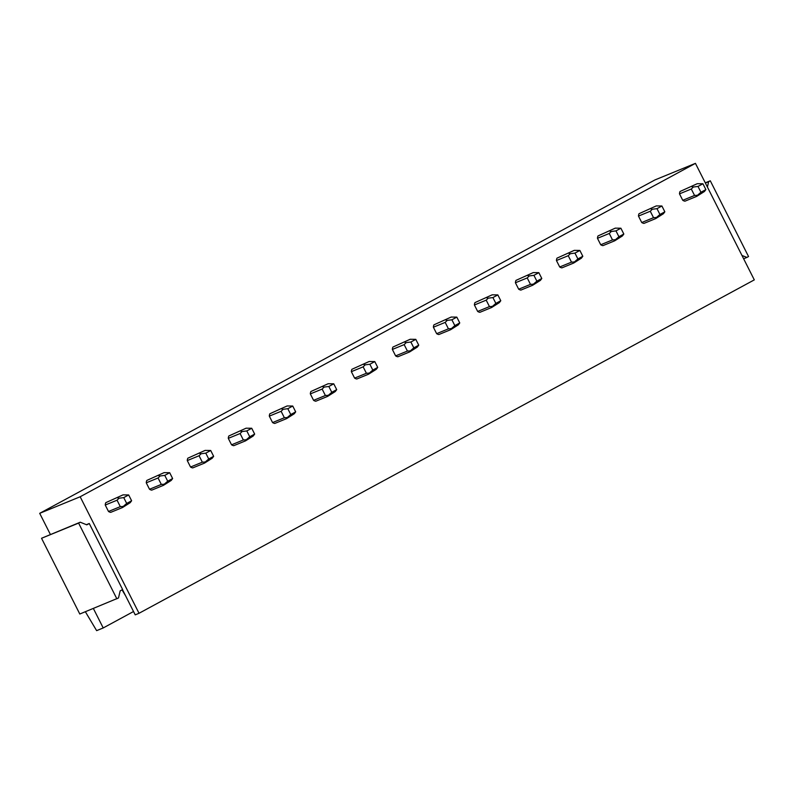 <?xml version="1.0" encoding="UTF-8"?>
<svg xmlns="http://www.w3.org/2000/svg" width="794" height="794" viewBox="0 0 794 794"><rect width="100%" height="100%" fill="white"/><g stroke="black" fill="none" stroke-linecap="round" stroke-linejoin="round"><path stroke-width="1.19" d="M741.953 255.44L746.906 257.425L748.544 256.541L710.293 180.794L705.28 182.848M746.906 257.425L743.631 258.765M710.293 180.794L708.645 181.687L707.404 187.037M708.645 181.687L705.38 183.027M116.867 598.835L78.606 523.097L41.536 538.272L80.254 522.214L86.804 524.844L89.265 523.504L122.623 589.535L120.162 590.875L118.505 597.951L79.797 614.02L41.536 538.272M78.606 523.097L80.254 522.214M89.265 523.504L86.397 524.675M50.369 534.441L39.7 513.331L654.971 179.92L695.435 163.356L754.3 279.875L139.029 613.286L135.218 614.854L122.475 589.614M139.029 613.286L80.164 496.766L39.7 513.331M695.435 163.356L80.164 496.766M680.051 191.473L697.291 183.692L680.051 191.473A6.531 5.588 67.7 0 0 679.495 193.855L682.751 200.296A6.531 5.588 67.7 0 0 684.954 201.18L696.755 196.346L704.447 191.493L705.866 189.587L702.928 183.761L698.005 186.431L700.943 192.257L705.866 189.587M639.031 213.695L656.281 205.914L639.031 213.695A6.531 5.588 67.7 0 0 638.475 216.077L641.731 222.518A6.531 5.588 67.7 0 0 643.944 223.402L655.745 218.578L663.427 213.715L664.846 211.819L661.908 205.993L656.985 208.653L659.923 214.479L664.846 211.819M598.021 235.927L615.261 228.146L598.021 235.927A6.531 5.588 67.7 0 0 597.465 238.309L600.711 244.751A6.531 5.588 67.7 0 0 602.924 245.634L614.725 240.8L622.407 235.947L623.826 234.041L620.888 228.215L615.965 230.885L618.913 236.711L623.826 234.041M557.001 258.149L574.241 250.368L557.001 258.149A6.531 5.588 67.7 0 0 556.445 260.531L559.701 266.973A6.531 5.588 67.7 0 0 561.904 267.866L573.705 263.032L581.397 258.169L582.816 256.273L579.868 250.447L574.945 253.107L577.893 258.943L582.816 256.273M515.981 280.381L533.221 272.6L515.981 280.381A6.531 5.588 67.7 0 0 515.425 282.763L518.681 289.205A6.531 5.588 67.7 0 0 520.884 290.088L532.685 285.254L540.377 280.401L541.796 278.496L538.848 272.67L533.925 275.339L536.873 281.165L541.796 278.496M474.961 302.603L492.201 294.822L474.961 302.603A6.531 5.588 67.7 0 0 474.405 304.985L477.66 311.427A6.531 5.588 67.7 0 0 479.864 312.32L491.665 307.486L499.357 302.633L500.776 300.728L497.838 294.902L492.915 297.571L495.853 303.397L500.776 300.728M433.941 324.835L451.181 317.054L433.941 324.835A6.531 5.588 67.7 0 0 433.385 327.217L436.64 333.659A6.531 5.588 67.7 0 0 438.844 334.542L450.645 329.709L458.337 324.855L459.756 322.95L456.818 317.124L451.895 319.793L454.833 325.619L459.756 322.95M392.921 347.057L410.17 339.276L392.921 347.057A6.531 5.588 67.7 0 0 392.365 349.439L395.62 355.881A6.531 5.588 67.7 0 0 397.834 356.774L409.635 351.941L417.316 347.087L418.736 345.182L415.798 339.356L410.875 342.025L413.813 347.851L418.736 345.182M351.911 369.289L369.15 361.508L351.911 369.289A6.531 5.588 67.7 0 0 351.355 371.671L354.6 378.113A6.531 5.588 67.7 0 0 356.814 378.996L368.615 374.163L376.296 369.309L377.726 367.404L374.778 361.578L369.855 364.248L372.803 370.073L377.726 367.404M310.891 391.511L328.13 383.74L310.891 391.511A6.531 5.588 67.7 0 0 310.335 393.893L313.59 400.335A6.531 5.588 67.7 0 0 315.794 401.228L327.594 396.395L335.286 391.541L336.706 389.636L333.758 383.81L328.835 386.479L331.783 392.305L336.706 389.636M269.871 413.743L287.11 405.962L269.871 413.743A6.531 5.588 67.7 0 0 269.315 416.125L272.57 422.567A6.531 5.588 67.7 0 0 274.774 423.45L286.574 418.627L294.266 413.763L295.686 411.868L292.738 406.032L287.815 408.702L290.763 414.528L295.686 411.868M228.851 435.966L246.09 428.194L228.851 435.966A6.531 5.588 67.7 0 0 228.295 438.357L231.55 444.799A6.531 5.588 67.7 0 0 233.754 445.682L245.554 440.849L253.246 435.995L254.666 434.09L251.728 428.264L246.805 430.934L249.743 436.76L254.666 434.09M187.831 458.198L205.08 450.416L187.831 458.198A6.531 5.588 67.7 0 0 187.275 460.58L190.53 467.021A6.531 5.588 67.7 0 0 192.744 467.904L204.544 463.081L212.226 458.217L213.646 456.322L210.708 450.496L205.785 453.156L208.723 458.982L213.646 456.322M146.821 480.43L164.06 472.648L146.821 480.43A6.531 5.588 67.7 0 0 146.265 482.812L149.51 489.253A6.531 5.588 67.7 0 0 151.723 490.136L163.524 485.303L171.206 480.449L172.635 478.544L169.688 472.718L164.765 475.388L167.713 481.214L172.635 478.544M105.8 502.652L123.04 494.87L105.8 502.652A6.531 5.588 67.7 0 0 105.245 505.034L108.5 511.475A6.531 5.588 67.7 0 0 110.703 512.358L122.504 507.535L130.196 502.671L131.615 500.776L128.668 494.95L123.745 497.61L126.693 503.436L131.615 500.776M93.364 608.462L103.21 627.955L96.63 630.644L85.365 611.737M133.531 611.519L103.21 627.955M697.291 183.692L702.928 183.761M696.755 196.346L697.489 195.264L694.552 195.463L682.751 200.296M691.852 186.64L693.321 187.027L691.296 189.022L679.495 193.855M694.552 195.463L691.296 189.022M697.489 195.264L700.943 192.257M693.321 187.027L698.005 186.431M656.281 205.914L661.908 205.993M655.745 218.578L656.469 217.487L653.531 217.685L641.731 222.518M650.832 208.862L652.301 209.249L650.276 211.244L638.475 216.077M653.531 217.685L650.276 211.244M656.469 217.487L659.923 214.479M652.301 209.249L656.985 208.653M615.261 228.146L620.888 228.215M614.725 240.8L615.449 239.719L612.511 239.917L600.711 244.751M609.812 231.094L611.291 231.481L609.266 233.476L597.465 238.309M612.511 239.917L609.266 233.476M615.449 239.719L618.913 236.711M611.291 231.481L615.965 230.885M574.241 250.368L579.868 250.447M573.705 263.032L574.429 261.951L571.501 262.149L559.701 266.973M568.802 253.316L570.271 253.703L568.246 255.708L556.445 260.531M571.501 262.149L568.246 255.708M574.429 261.951L577.893 258.943M570.271 253.703L574.945 253.107M533.221 272.6L538.848 272.67M532.685 285.254L533.409 284.173L530.481 284.371L518.681 289.205M527.782 275.548L529.251 275.935L527.226 277.93L515.425 282.763M530.481 284.371L527.226 277.93M533.409 284.173L536.873 281.165M529.251 275.935L533.925 275.339M492.201 294.822L497.838 294.902M491.665 307.486L492.399 306.405L489.461 306.603L477.66 311.427M486.762 297.78L488.231 298.157L486.206 300.162L474.405 304.985M489.461 306.603L486.206 300.162M492.399 306.405L495.853 303.397M488.231 298.157L492.915 297.571M451.181 317.054L456.818 317.124M450.645 329.709L451.379 328.627L448.441 328.825L436.64 333.659M445.742 320.002L447.211 320.389L445.186 322.384L433.385 327.217M448.441 328.825L445.186 322.384M451.379 328.627L454.833 325.619M447.211 320.389L451.895 319.793M410.17 339.276L415.798 339.356M409.635 351.941L410.359 350.859L407.421 351.057L395.62 355.881M404.722 342.234L406.2 342.611L404.166 344.616L392.365 349.439M407.421 351.057L404.166 344.616M410.359 350.859L413.813 347.851M406.2 342.611L410.875 342.025M369.15 361.508L374.778 361.578M368.615 374.163L369.339 373.081L366.401 373.279L354.6 378.113M363.712 364.456L365.18 364.843L363.156 366.838L351.355 371.671M366.401 373.279L363.156 366.838M369.339 373.081L372.803 370.073M365.18 364.843L369.855 364.248M328.13 383.74L333.758 383.81M327.594 396.395L328.319 395.313L325.391 395.511L313.59 400.335M322.692 386.688L324.16 387.075L322.136 389.07L310.335 393.893M325.391 395.511L322.136 389.07M328.319 395.313L331.783 392.305M324.16 387.075L328.835 386.479M287.11 405.962L292.738 406.032M286.574 418.627L287.299 417.535L284.371 417.733L272.57 422.567M281.672 408.91L283.14 409.297L281.116 411.292L269.315 416.125M284.371 417.733L281.116 411.292M287.299 417.535L290.763 414.528M283.14 409.297L287.815 408.702M246.09 428.194L251.728 428.264M245.554 440.849L246.289 439.767L243.351 439.965L231.55 444.799M240.651 431.142L242.12 431.529L240.096 433.524L228.295 438.357M243.351 439.965L240.096 433.524M246.289 439.767L249.743 436.76M242.12 431.529L246.805 430.934M205.08 450.416L210.708 450.496M204.544 463.081L205.269 461.989L202.331 462.187L190.53 467.021M199.631 453.364L201.1 453.751L199.076 455.746L187.275 460.58M202.331 462.187L199.076 455.746M205.269 461.989L208.723 458.982M201.1 453.751L205.785 453.156M164.06 472.648L169.688 472.718M163.524 485.303L164.249 484.221L161.311 484.419L149.51 489.253M158.621 475.596L160.09 475.983L158.066 477.978L146.265 482.812M161.311 484.419L158.066 477.978M164.249 484.221L167.713 481.214M160.09 475.983L164.765 475.388M122.048 589.843L125.66 595.947M123.04 494.87L128.668 494.95M122.504 507.535L123.229 506.443L120.301 506.641L108.5 511.475M117.601 497.818L119.07 498.205L117.046 500.2L105.245 505.034M120.301 506.641L117.046 500.2M123.229 506.443L126.693 503.436M119.07 498.205L123.745 497.61"/></g></svg>
